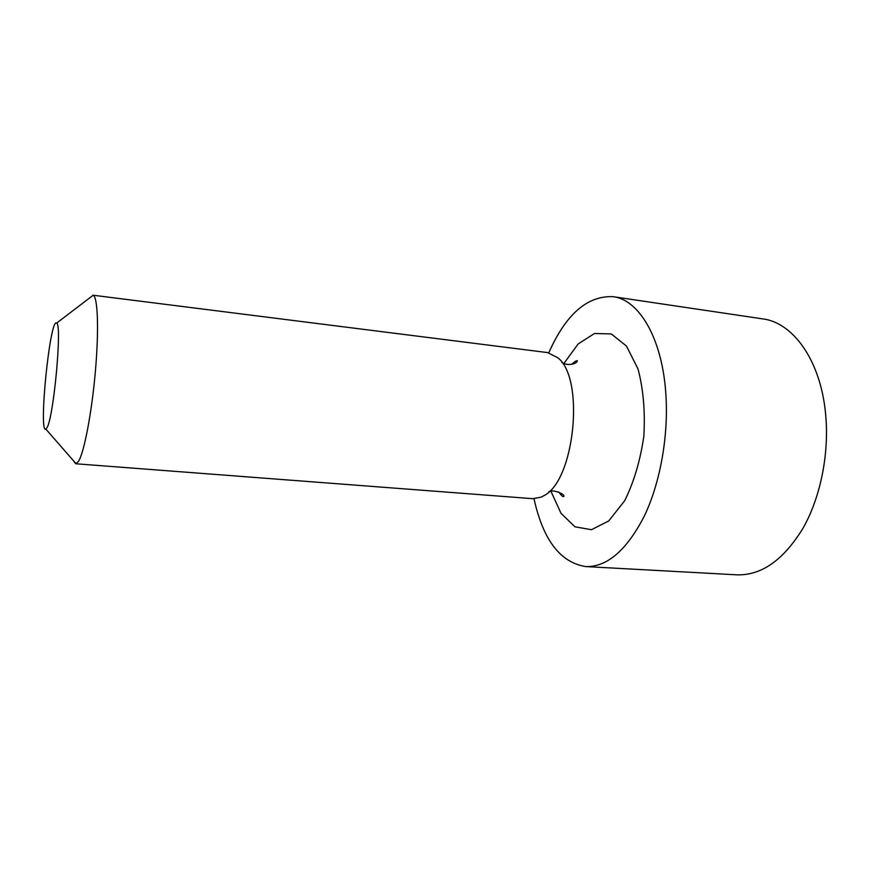 <?xml version="1.0" encoding="UTF-8"?>
<svg xmlns="http://www.w3.org/2000/svg" width="870" height="870" viewBox="0 0 870 870"><rect width="100%" height="100%" fill="white"/><g stroke="black" fill="none" stroke-linecap="round" stroke-linejoin="round"><path stroke-width="1.3" d="M47.121 427.496L45.892 429.16C38.204 434.119 50.09 316.702 56.626 323.107C62.259 323.596 53.896 416.034 47.121 427.496M89.719 297.877L93.133 295.278C97.81 296.822 99.049 329.784 95.374 371.414C91.752 413.011 84.064 452.857 78.42 461.513L75.701 463.764L73.254 460.502M92.775 295.18L547.632 352.589L557.92 357.82C585.01 378.711 574.689 480.588 543.967 495.628L541.02 497.194L532.842 498.695L75.701 463.764M534.006 498.738C543.087 539.955 560.345 562.564 585.782 566.587C607.097 567.12 626.563 550.373 644.191 516.345C660.297 482.85 668.769 435.435 665.822 393.555C662.179 338.158 638.961 299.628 613.111 296.681C587.38 295.517 565.935 314.222 548.785 352.774M585.782 566.587L736.944 574.831C761.587 575.548 783.652 559.932 803.151 527.981C820.932 496.542 829.654 451.921 825.434 412.239C820.138 359.756 792.766 322.531 762.859 318.909L613.111 296.681M550.982 491.343L561.019 513.322L574.95 526.807L591.469 529.71L608.772 520.902L624.703 500.696C633.925 482.056 640.309 460.534 643.843 436.131C645.279 411.51 643.332 389.151 638.036 369.032L626.476 346.053L611.284 333.949L594.525 333.482L578.18 343.911L563.934 363.421M45.892 429.16L76.081 463.732M56.626 323.107L93.133 295.278M571.84 364.269C574.602 361.67 576.397 360.484 577.234 360.724C577.919 363.399 568.023 366.651 561.911 362.475M548.807 491.865C552.472 488.614 566.859 494.834 563.466 496.65C562.607 496.716 561.085 495.204 558.899 492.105"/></g></svg>

